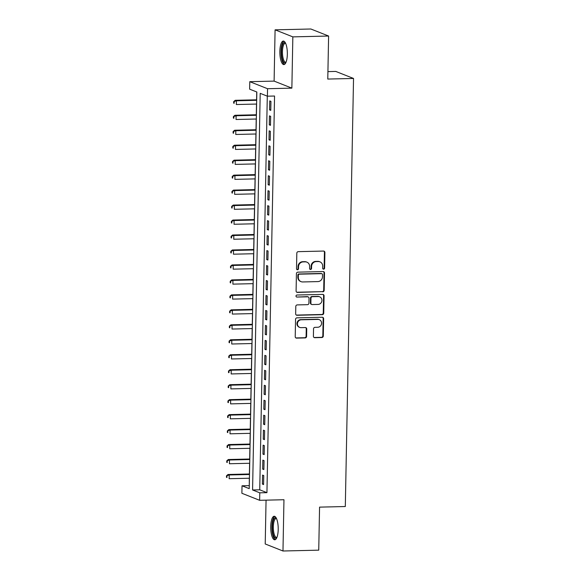 <?xml version="1.0" encoding="UTF-8"?>
<svg xmlns="http://www.w3.org/2000/svg" width="580" height="580" viewBox="0 0 580 580"><rect width="100%" height="100%" fill="white"/><g stroke="black" fill="none" stroke-linecap="round" stroke-linejoin="round"><path stroke-width="0.87" d="M323.604 269.163A1.037 0.972 111.6 0 0 324.604 268.105L324.901 252.496A1.479 1.392 111.6 0 0 323.524 251.06L298.25 251.655A1.479 1.392 111.6 0 0 296.822 253.163L296.518 268.772A1.037 0.972 111.6 0 0 297.482 269.773A1.037 0.972 111.6 0 0 298.49 268.721L298.526 266.706A4.742 4.451 111.6 0 1 303.108 261.899L305.218 261.848A4.742 4.451 111.6 0 1 309.618 266.445L309.582 268.46A1.037 0.972 111.6 0 0 310.539 269.468A1.037 0.972 111.6 0 0 311.547 268.417L311.583 266.394A4.742 4.451 111.6 0 1 316.165 261.587L318.275 261.536A4.742 4.451 111.6 0 1 322.676 266.133L322.639 268.156A1.037 0.972 111.6 0 0 323.604 269.163M323.009 268.968A1.037 0.972 111.6 0 0 324.126 267.916L324.423 252.307A1.479 1.392 111.6 0 0 323.792 251.082M296.895 269.584A1.037 0.972 111.6 0 0 298.004 268.533L298.048 266.51L298.526 266.706M309.952 269.272A1.037 0.972 111.6 0 0 311.061 268.228L311.105 266.205L311.583 266.394M278.212 529.511A11.774 3.741 -91.3 0 0 274.195 516.258A11.774 3.741 -91.3 0 0 270.73 526.546A11.774 3.741 -91.3 0 0 274.746 539.791A11.774 3.741 -91.3 0 0 278.212 529.511M287.339 54.295A11.774 3.741 -91.3 0 0 283.315 41.049A11.774 3.741 -91.3 0 0 279.85 51.33A11.774 3.741 -91.3 0 0 283.874 64.583A11.774 3.741 -91.3 0 0 287.339 54.295M313.403 336.255A1.479 1.392 111.6 0 0 314.773 337.69L321.864 337.524A1.479 1.392 111.6 0 0 323.299 336.023L323.633 318.681A1.479 1.392 111.6 0 0 322.255 317.245L296.982 317.84A1.479 1.392 111.6 0 0 295.546 319.348L295.22 336.683A1.479 1.392 111.6 0 0 296.59 338.118L305.16 337.915A1.479 1.392 111.6 0 0 306.588 336.414L306.733 328.99A1.479 1.392 111.6 0 0 305.356 327.555L301.107 327.656A3.966 3.726 111.6 0 1 297.511 323.075A3.966 3.726 111.6 0 1 301.259 319.798L317.898 319.406A3.966 3.726 111.6 0 1 321.501 323.988A3.966 3.726 111.6 0 1 317.746 327.265L314.976 327.33A1.479 1.392 111.6 0 0 313.541 328.831L313.403 336.255M259.782 492.826L259.637 500.308L241.882 493.275L242.027 485.793L249.226 488.643L256.839 92.01L249.639 89.16L249.784 81.678L267.539 88.711L267.402 96.193L260.202 93.344L252.583 489.977L259.782 492.826L266.938 492.659L274.55 96.026L267.402 96.193M328.606 36.032L292.842 36.873L275.087 29.841L310.851 29L328.606 36.032L327.78 79.061L353.532 78.459L345.31 506.521L319.565 507.13L318.739 550.159L282.975 551L283.961 499.735L259.637 500.308M275.087 29.841L274.108 81.106L291.863 88.138L292.842 36.873M291.863 88.138L267.539 88.711M322.741 291.834A1.479 1.392 111.6 0 0 324.176 290.326L324.51 272.992A1.479 1.392 111.6 0 0 323.132 271.556L297.859 272.15A1.479 1.392 111.6 0 0 296.423 273.651L296.097 290.993A1.479 1.392 111.6 0 0 297.467 292.429L322.262 291.638A1.479 1.392 111.6 0 0 323.698 290.138L324.031 272.803A1.479 1.392 111.6 0 0 323.401 271.578M324.068 295.836L323.734 313.171A1.479 1.392 111.6 0 1 322.306 314.679L297.032 315.274A1.479 1.392 111.6 0 1 295.655 313.838L295.8 306.414A1.479 1.392 111.6 0 1 297.228 304.913L307.48 304.674A1.479 1.392 111.6 0 0 308.915 303.173L309.01 298.25A1.479 1.392 111.6 0 0 307.632 296.815L296.96 297.062A1.037 0.972 111.6 0 1 296.017 295.865A1.037 0.972 111.6 0 1 296.996 295.01L322.697 294.401A1.479 1.392 111.6 0 1 324.068 295.836L323.589 295.648L323.256 312.982L323.734 313.171M266.06 500.156L265.219 543.967L282.975 551M270.773 110.359L270.94 101.384L269.743 100.906L269.57 109.888L270.773 110.359M270.483 125.331L270.657 116.348L269.454 115.877L269.287 124.852L270.483 125.331M270.193 140.295L270.367 131.319L269.171 130.841L268.997 139.823L270.193 140.295M269.91 155.266L270.077 146.283L268.881 145.812L268.707 154.787L269.91 155.266M269.62 170.23L269.794 161.254L268.591 160.776L268.424 169.759L269.62 170.23M269.33 185.201L269.504 176.219L268.308 175.74L268.134 184.723L269.33 185.201M269.048 200.165L269.221 191.182L268.018 190.711L267.844 199.694L269.048 200.165M268.757 215.137L268.931 206.154L267.728 205.675L267.561 214.658L268.757 215.137M268.475 230.1L268.642 221.118L267.445 220.646L267.271 229.622L268.475 230.1M268.185 245.064L268.359 236.089L267.155 235.611L266.981 244.593L268.185 245.064M267.895 260.036L268.069 251.053L266.873 250.582L266.699 259.557L267.895 260.036M267.612 275L267.779 266.024L266.582 265.546L266.409 274.529L267.612 275M267.322 289.971L267.496 280.988L266.293 280.517L266.118 289.493L267.322 289.971M267.032 304.935L267.206 295.959L266.01 295.481L265.836 304.464L267.032 304.935M266.749 319.906L266.916 310.923L265.72 310.452L265.546 319.428L266.749 319.906M266.459 334.87L266.633 325.895L265.43 325.416L265.263 334.399L266.459 334.87M266.169 349.841L266.343 340.859L265.147 340.38L264.973 349.363L266.169 349.841M265.887 364.805L266.06 355.823L264.857 355.351L264.683 364.334L265.887 364.805M265.596 379.777L265.77 370.794L264.567 370.315L264.4 379.298L265.596 379.777M265.306 394.741L265.481 385.758L264.284 385.287L264.11 394.262L265.306 394.741M265.024 409.705L265.198 400.729L263.994 400.251L263.82 409.233L265.024 409.705M264.734 424.676L264.908 415.693L263.712 415.222L263.537 424.197L264.734 424.676M264.451 439.64L264.618 430.664L263.421 430.186L263.248 439.169L264.451 439.64M264.161 454.611L264.335 445.628L263.132 445.157L262.957 454.133L264.161 454.611M263.871 469.575L264.045 460.6L262.849 460.121L262.675 469.104L263.871 469.575M267.293 96.15L259.738 489.81L266.938 492.659M262.559 475.092L262.385 484.068L263.588 484.546L263.755 475.564L262.559 475.092M256.737 91.974L256.585 99.811M256.505 104.052L256.302 114.775M256.222 119.023L256.012 129.739M255.932 133.987L255.722 144.71M255.642 148.959L255.439 159.674M255.36 163.922L255.149 174.645M255.069 178.887L254.867 189.609M254.78 193.858L254.576 204.581M254.497 208.822L254.286 219.544M254.207 223.793L254.004 234.516M253.917 238.757L253.714 249.48M253.634 253.728L253.424 264.451M253.344 268.692L253.141 279.415M253.054 283.663L252.851 294.386M252.771 298.627L252.561 309.35M252.481 313.599L252.278 324.314M252.198 328.563L251.988 339.286M251.908 343.527L251.706 354.25M251.618 358.498L251.415 369.221M251.336 373.462L251.125 384.185M251.046 388.433L250.843 399.156M250.756 403.397L250.553 414.12M250.473 418.368L250.263 429.091M250.183 433.333L249.98 444.055M249.893 448.304L249.69 459.026M249.61 463.268L249.4 473.99M249.32 478.239L249.284 485.67M353.532 78.459L335.776 71.427L327.925 71.608M249.182 485.627L242.027 485.793M274.108 81.106L249.784 81.678M259.738 489.81L252.583 489.977M269.57 109.888L270.78 109.859M269.287 124.852L270.49 124.823M268.997 139.823L270.207 139.794M268.707 154.787L269.918 154.758M268.424 169.759L269.627 169.73M268.134 184.723L269.345 184.694M267.844 199.694L269.055 199.665M267.561 214.658L268.765 214.629M267.271 229.622L268.482 229.6M266.981 244.593L268.192 244.564M266.699 259.557L267.909 259.528M266.409 274.529L267.619 274.5M266.118 289.493L267.329 289.464M265.836 304.464L267.046 304.435M265.546 319.428L266.757 319.399M265.263 334.399L266.466 334.37M264.973 349.363L266.184 349.334M264.683 364.334L265.894 364.305M264.4 379.298L265.604 379.269M264.11 394.262L265.321 394.24M263.82 409.233L265.031 409.204M263.537 424.197L264.748 424.168M263.248 439.169L264.458 439.14M262.957 454.133L264.168 454.104M262.675 469.104L263.885 469.075M262.385 484.068L263.595 484.039M319.928 261.834L319.45 261.645A4.742 4.451 111.6 0 0 317.796 261.348L318.275 261.536M311.105 266.205A4.742 4.451 111.6 0 1 315.687 261.399L317.796 261.348M306.871 262.138L306.392 261.95A4.742 4.451 111.6 0 0 304.732 261.66L305.218 261.848M298.048 266.51A4.742 4.451 111.6 0 1 302.63 261.703L304.732 261.66M296.721 292.219A1.479 1.392 111.6 0 0 296.989 292.233L322.262 291.638M322.509 274.659A1.037 0.972 111.6 0 0 321.552 273.651L299.367 274.173A1.037 0.972 111.6 0 0 298.359 275.224L298.323 277.356A4.742 4.451 111.6 0 0 302.724 281.952L317.891 281.59A4.742 4.451 111.6 0 0 322.473 276.783L322.509 274.659M321.914 273.716L321.429 273.528A1.037 0.972 111.6 0 0 321.066 273.463L321.552 273.651M301.071 281.655L300.585 281.467A4.742 4.451 111.6 0 1 297.837 277.168L297.881 275.036A1.037 0.972 111.6 0 1 298.881 273.985L321.066 273.463M296.286 315.063A1.479 1.392 111.6 0 0 296.554 315.085L321.827 314.483A1.479 1.392 111.6 0 0 323.256 312.982M308.147 296.902L307.668 296.714A1.479 1.392 111.6 0 0 307.154 296.626L296.96 297.062M318.115 304.42A3.966 3.726 111.6 0 0 319.652 296.808A3.966 3.726 111.6 0 0 318.268 296.561L312.402 296.699A1.479 1.392 111.6 0 0 310.974 298.2L310.88 303.123A1.479 1.392 111.6 0 0 312.257 304.558L318.115 304.42M319.652 296.808L319.174 296.619A3.966 3.726 111.6 0 0 317.789 296.373L318.268 296.561M311.736 304.471L311.257 304.275A1.479 1.392 111.6 0 1 310.401 302.934L310.496 298.011A1.479 1.392 111.6 0 1 311.924 296.51L317.789 296.373M323.589 295.648A1.479 1.392 111.6 0 0 322.966 294.423M319.283 319.652L318.804 319.464A3.966 3.726 111.6 0 0 317.419 319.217L317.898 319.406M299.722 327.41L299.244 327.221A3.966 3.726 111.6 0 1 300.781 319.609L317.419 319.217M295.844 337.908A1.479 1.392 111.6 0 0 296.112 337.93L304.681 337.727A1.479 1.392 111.6 0 0 306.11 336.226L306.255 328.802A1.479 1.392 111.6 0 0 305.624 327.577M314.026 337.48A1.479 1.392 111.6 0 0 314.295 337.502L321.385 337.335A1.479 1.392 111.6 0 0 322.821 335.827L323.154 318.493A1.479 1.392 111.6 0 0 322.524 317.267M256.693 99.803L235.204 100.311L236.401 100.79L236.335 104.531L256.606 104.052M256.679 100.311L236.401 100.79L233.682 101.623L233.653 103.117L234.131 103.305L234.161 101.812M234.131 103.305L233.653 103.117M233.682 101.623L235.204 100.311M285.925 62.488A10.186 3.233 88.7 0 1 281.496 51.504A10.186 3.233 88.7 0 1 285.469 43.043M285.65 43.42A9.432 2.994 -91.3 0 0 285.23 43.34A9.432 2.994 -91.3 0 0 282.453 51.584A9.432 2.994 -91.3 0 0 285.672 62.198A9.432 2.994 -91.3 0 0 286.092 62.096M283.968 41.209A11.694 3.719 -91.3 0 0 281.017 51.316A11.694 3.719 -91.3 0 0 284.519 64.387M276.805 537.703A10.186 3.233 88.7 0 1 272.651 531.526A10.186 3.233 88.7 0 1 274.159 518.607A10.186 3.233 88.7 0 1 276.348 518.252M276.522 518.636A9.432 2.994 -91.3 0 0 276.109 518.556A9.432 2.994 -91.3 0 0 274.985 519.288A9.432 2.994 -91.3 0 0 273.434 529.881A9.432 2.994 -91.3 0 0 276.551 537.413A9.432 2.994 -91.3 0 0 276.964 537.312M274.848 516.425A11.694 3.719 -91.3 0 0 273.949 517.215A11.694 3.719 -91.3 0 0 271.962 529.583A11.694 3.719 -91.3 0 0 275.391 539.603M256.404 114.775L234.914 115.275L236.118 115.753L236.045 119.494L256.324 119.016M256.396 115.275L236.118 115.753L233.392 116.587L233.37 118.081L233.849 118.276L233.878 116.776M233.849 118.276L233.37 118.081M233.392 116.587L234.914 115.275M256.113 129.739L234.632 130.246L235.828 130.718L235.755 134.466L256.034 133.987M256.106 130.246L235.828 130.718L233.109 131.551L233.08 133.052L233.559 133.24L233.588 131.747M233.559 133.24L233.08 133.052M233.109 131.551L234.632 130.246M255.831 144.71L234.342 145.21L235.545 145.689L235.473 149.43L255.751 148.951M255.816 145.21L235.545 145.689L232.819 146.522L232.79 148.016L233.269 148.212L233.298 146.711M233.269 148.212L232.79 148.016M232.819 146.522L234.342 145.21M255.541 159.674L234.052 160.181L235.255 160.653L235.183 164.394L255.461 163.922M255.533 160.181L235.255 160.653L232.536 161.487L232.507 162.987L232.986 163.176L233.015 161.682M232.986 163.176L232.507 162.987M232.536 161.487L234.052 160.181M255.258 174.645L233.769 175.145L234.965 175.624L234.893 179.365L255.171 178.887M255.243 175.145L234.965 175.624L232.246 176.458L232.218 177.951L232.696 178.147L232.725 176.646M232.696 178.147L232.218 177.951M232.246 176.458L233.769 175.145M254.968 189.609L233.479 190.117L234.682 190.588L234.61 194.329L254.888 193.858M254.961 190.11L234.682 190.588L231.957 191.422L231.927 192.923L232.413 193.111L232.435 191.618M232.413 193.111L231.927 192.923M231.957 191.422L233.479 190.117M254.678 204.573L233.189 205.081L234.393 205.559L234.32 209.3L254.598 208.822M254.671 205.081L234.393 205.559L231.674 206.393L231.645 207.887L232.123 208.075L232.152 206.582M232.123 208.075L231.645 207.887M231.674 206.393L233.189 205.081M254.395 219.544L232.906 220.052L234.102 220.523L234.03 224.264L254.308 223.786M254.381 220.045L234.102 220.523L231.384 221.357L231.355 222.858L231.833 223.046L231.862 221.545M231.833 223.046L231.355 222.858M231.384 221.357L232.906 220.052M254.105 234.508L232.616 235.016L233.82 235.494L233.747 239.236L254.025 238.757M254.098 235.016L233.82 235.494L231.094 236.328L231.065 237.822L231.55 238.01L231.579 236.517M231.55 238.01L231.065 237.822M231.094 236.328L232.616 235.016M253.815 249.48L232.333 249.987L233.53 250.458L233.457 254.2L253.736 253.721M253.808 249.98L233.53 250.458L230.811 251.292L230.782 252.793L231.261 252.981L231.289 251.481M231.261 252.981L230.782 252.793M230.811 251.292L232.333 249.987M253.532 264.444L232.043 264.951L233.24 265.43L233.167 269.171L253.445 268.692M253.518 264.951L233.24 265.43L230.521 266.263L230.492 267.757L230.97 267.945L230.999 266.452M230.97 267.945L230.492 267.757M230.521 266.263L232.043 264.951M253.243 279.415L231.754 279.915L232.957 280.394L232.885 284.135L253.163 283.656M253.235 279.915L232.957 280.394L230.231 281.227L230.202 282.721L230.688 282.917L230.717 281.416M230.688 282.917L230.202 282.721M230.231 281.227L231.754 279.915M252.952 294.379L231.471 294.887L232.667 295.358L232.594 299.106L252.873 298.627M252.945 294.887L232.667 295.358L229.948 296.192L229.919 297.692L230.398 297.881L230.427 296.387M230.398 297.881L229.919 297.692M229.948 296.192L231.471 294.887M252.67 309.35L231.181 309.851L232.377 310.329L232.312 314.07L252.59 313.591M252.655 309.851L232.377 310.329L229.658 311.163L229.629 312.656L230.108 312.852L230.137 311.351M230.108 312.852L229.629 312.656M229.658 311.163L231.181 309.851M252.38 324.314L230.891 324.822L232.094 325.293L232.022 329.041L252.3 328.563M252.373 324.822L232.094 325.293L229.375 326.127L229.346 327.627L229.825 327.816L229.854 326.322M229.825 327.816L229.346 327.627M229.375 326.127L230.891 324.822M252.09 339.286L230.608 339.786L231.804 340.264L231.732 344.005L252.01 343.527M252.082 339.786L231.804 340.264L229.085 341.098L229.056 342.591L229.535 342.787L229.564 341.286M229.535 342.787L229.056 342.591M229.085 341.098L230.608 339.786M251.807 354.25L230.318 354.757L231.521 355.228L231.449 358.969L251.727 358.498M251.8 354.75L231.521 355.228L228.795 356.062L228.767 357.563L229.245 357.751L229.274 356.258M229.245 357.751L228.767 357.563M228.795 356.062L230.318 354.757M251.517 369.214L230.028 369.721L231.231 370.2L231.159 373.94L251.437 373.462M251.51 369.721L231.231 370.2L228.513 371.033L228.484 372.527L228.962 372.715L228.991 371.222M228.962 372.715L228.484 372.527M228.513 371.033L230.028 369.721M251.234 384.185L229.745 384.692L230.942 385.163L230.869 388.904L251.147 388.426M251.22 384.685L230.942 385.163L228.223 385.997L228.194 387.498L228.672 387.686L228.701 386.186M228.672 387.686L228.194 387.498M228.223 385.997L229.745 384.692M250.944 399.149L229.455 399.656L230.659 400.135L230.586 403.876L250.864 403.397M250.937 399.656L230.659 400.135L227.933 400.968L227.904 402.462L228.389 402.65L228.418 401.157M228.389 402.65L227.904 402.462M227.933 400.968L229.455 399.656M250.654 414.12L229.173 414.627L230.369 415.099L230.296 418.84L250.575 418.361M250.647 414.62L230.369 415.099L227.65 415.933L227.621 417.433L228.1 417.622L228.129 416.121M228.1 417.622L227.621 417.433M227.65 415.933L229.173 414.627M250.371 429.084L228.882 429.591L230.079 430.07L230.006 433.811L250.285 433.333M250.357 429.591L230.079 430.07L227.36 430.904L227.331 432.397L227.81 432.586L227.838 431.092M227.81 432.586L227.331 432.397M227.36 430.904L228.882 429.591M250.081 444.055L228.593 444.555L229.796 445.034L229.724 448.775L250.002 448.297M250.074 444.555L229.796 445.034L227.07 445.868L227.041 447.361L227.527 447.557L227.556 446.056M227.527 447.557L227.041 447.361M227.07 445.868L228.593 444.555M249.792 459.019L228.31 459.527L229.506 459.998L229.433 463.746L249.712 463.268M249.784 459.527L229.506 459.998L226.787 460.832L226.758 462.333L227.237 462.521L227.266 461.027M227.237 462.521L226.758 462.333M226.787 460.832L228.31 459.527M249.509 473.99L228.02 474.491L229.216 474.969L229.151 478.71L249.422 478.232M249.494 474.491L229.216 474.969L226.497 475.803L226.468 477.296L226.947 477.492L226.976 475.991M226.947 477.492L226.468 477.296M226.497 475.803L228.02 474.491M324.126 267.916L324.604 268.105M298.004 268.533L298.49 268.721M311.061 268.228L311.547 268.417M315.687 261.399L316.165 261.587M302.63 261.703L303.108 261.899M324.423 252.307L324.901 252.496M296.989 292.233L297.467 292.429M324.031 272.803L324.51 272.992M323.698 290.138L324.176 290.326M298.881 273.985L299.367 274.173M297.881 275.036L298.359 275.224M297.837 277.168L298.323 277.356M321.827 314.483L322.306 314.679M296.554 315.085L297.032 315.274M307.154 296.626L307.632 296.815M311.924 296.51L312.402 296.699M310.496 298.011L310.974 298.2M310.401 302.934L310.88 303.123M300.781 319.609L301.259 319.798M306.255 328.802L306.733 328.99M306.11 336.226L306.588 336.414M304.681 337.727L305.16 337.915M296.112 337.93L296.59 338.118M323.154 318.493L323.633 318.681M322.821 335.827L323.299 336.023M321.385 337.335L321.864 337.524M314.295 337.502L314.773 337.69"/></g></svg>
